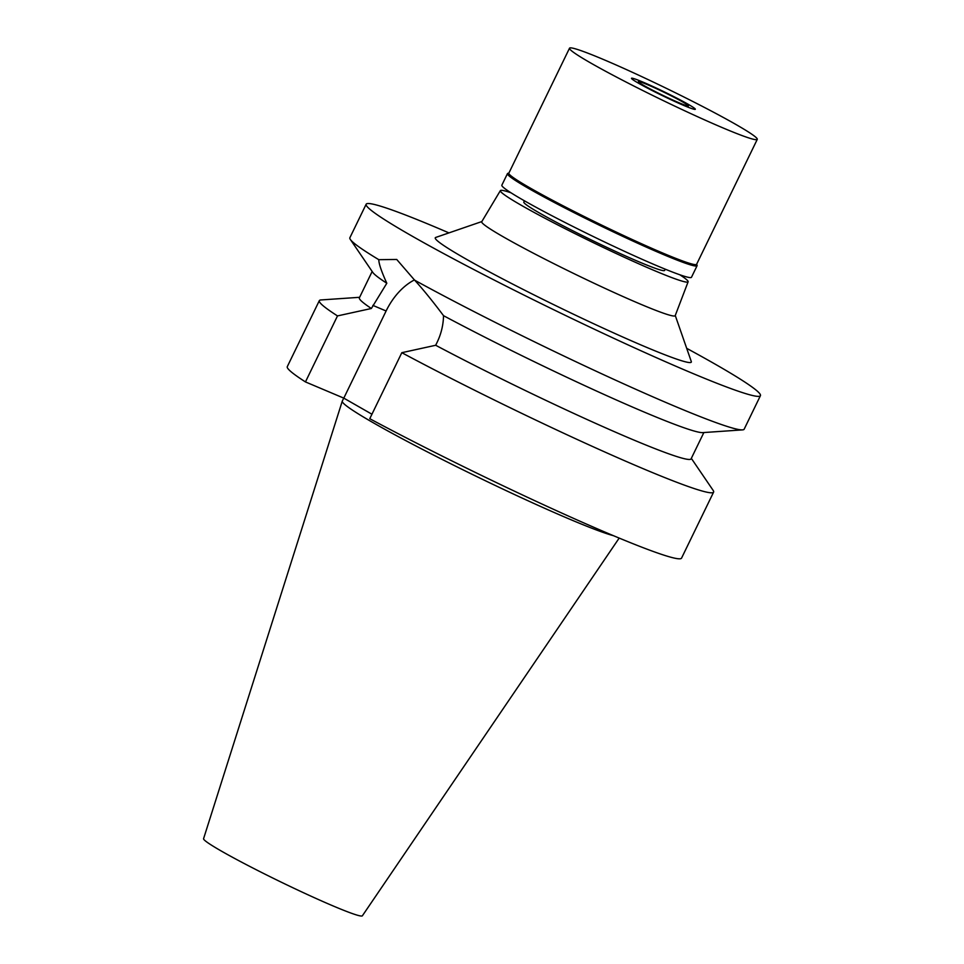 <?xml version="1.0" encoding="UTF-8"?>
<svg xmlns="http://www.w3.org/2000/svg" width="964" height="964" viewBox="0 0 964 964"><rect width="100%" height="100%" fill="white"/><g stroke="black" fill="none" stroke-linecap="round" stroke-linejoin="round"><path stroke-width="1.45" d="M343.738 398.108L342.292 401.084A154.626 9.17 25.9 0 0 342.268 401.157L203.573 838.692A88.266 5.23 25.9 0 0 248.483 865.756A88.266 5.23 25.9 0 0 333.677 906.184A88.266 5.23 25.9 0 0 362.368 915.8L619.189 538.081M342.268 401.157A154.626 9.17 25.9 0 0 420.931 448.573A154.626 9.17 25.9 0 0 570.182 519.403A154.626 9.17 25.9 0 0 613.466 535.683M305.455 381.925L337.496 315.915A219.153 13.002 -154.1 0 1 319.325 300.648L287.284 366.657A219.153 13.002 25.9 0 0 305.455 381.925L343.799 398.132L371.947 414.231M401.819 352.691L369.766 418.701A219.153 13.002 25.9 0 0 610.26 534.345A219.153 13.002 25.9 0 0 681.56 558.108L713.613 492.098A219.153 13.002 -154.1 0 1 642.313 468.335A219.153 13.002 -154.1 0 1 401.819 352.691L435.68 345.269A184.365 10.929 25.9 0 0 631.095 438.873A184.365 10.929 25.9 0 0 691.08 458.864L703.865 432.535M343.799 398.132L386.106 310.986A56.008 36.897 112.9 0 1 414.52 279.885M414.628 280.175A219.153 13.002 25.9 0 0 672.86 405.434A219.153 13.002 25.9 0 0 742.521 429.884L702.732 432.619A184.365 10.929 -154.1 0 1 644.133 412.038A184.365 10.929 -154.1 0 1 443.536 315.686C432.185 300.575 422.545 288.742 414.628 280.175L396.722 259.461L378.792 259.678C378.828 263.738 381.503 271.595 386.817 283.247L371.357 308.492L337.496 315.915M386.817 283.247A184.365 10.929 -154.1 0 1 372.803 272.414L350.342 239.458A219.153 13.002 25.9 0 0 378.792 259.678M372.164 271.474L359.379 297.804A184.365 10.929 25.9 0 0 371.357 308.492M319.325 300.648A219.153 13.002 -154.1 0 1 320.964 299.949L359.632 297.298M435.68 345.269L437.186 342.16C441.187 333.857 443.307 325.025 443.536 315.686M691.321 458.358L713.143 490.387A219.153 13.002 -154.1 0 1 713.613 492.098M686.705 348.341A219.153 13.002 -154.1 0 1 760.427 395.674A219.153 13.002 -154.1 0 1 689.139 371.911A219.153 13.002 -154.1 0 1 476.843 271.125A219.153 13.002 -154.1 0 1 366.151 204.223L349.872 237.747A219.153 13.002 25.9 0 0 350.342 239.458M366.151 204.223A219.153 13.002 -154.1 0 1 437.439 227.986A219.153 13.002 -154.1 0 1 448.935 232.89M742.521 429.884A219.153 13.002 25.9 0 0 744.16 429.197L760.427 395.674M481.843 221.563L435.716 237.445A142.31 8.435 25.9 0 0 503.75 279.464A142.31 8.435 25.9 0 0 645.012 346.678A142.31 8.435 25.9 0 0 691.296 361.548L675.258 315.481M500.376 190.607L481.747 221.72A107.522 6.374 25.9 0 0 535.815 254.46A107.522 6.374 25.9 0 0 640.204 304.022A107.522 6.374 -154.1 0 0 675.198 315.65L688.127 281.777A104.353 6.194 -154.1 0 1 654.158 270.486A104.353 6.194 -154.1 0 1 552.842 222.383A104.353 6.194 -154.1 0 1 500.376 190.607A104.353 6.194 -154.1 0 1 511.004 192.8M679.825 274.776A104.353 6.194 -154.1 0 1 688.127 281.777M524.428 200.801L523.826 202.03A78.265 4.639 25.9 0 0 563.362 225.938A78.265 4.639 25.9 0 0 639.18 261.919A78.265 4.639 25.9 0 0 664.642 270.414L665.244 269.185M679.379 102.919A27.823 1.651 25.9 0 0 688.429 105.944A27.823 1.651 25.9 0 0 674.378 97.448A27.823 1.651 25.9 0 0 647.422 84.651A27.823 1.651 25.9 0 0 638.361 81.627A27.823 1.651 25.9 0 0 652.423 90.122A27.823 1.651 25.9 0 0 679.379 102.919M643.024 82.133A35.487 2.109 -154.1 0 1 677.09 98.292A35.487 2.109 -154.1 0 1 695.333 109.233A35.487 2.109 -154.1 0 1 683.777 105.438A35.487 2.109 -154.1 0 1 649.097 88.953A35.487 2.109 -154.1 0 1 631.504 78.253A35.487 2.109 -154.1 0 1 643.024 82.133A35.487 2.109 25.9 0 0 631.504 78.253A35.487 2.109 25.9 0 0 649.097 88.953A35.487 2.109 25.9 0 0 683.777 105.438A35.487 2.109 25.9 0 0 695.333 109.233A35.487 2.109 25.9 0 0 677.09 98.292A35.487 2.109 25.9 0 0 643.024 82.133M696.683 264.148L697.08 265.293A105.401 6.254 -154.1 0 1 697.093 265.703A105.401 6.254 -154.1 0 1 662.798 254.279A105.401 6.254 -154.1 0 1 560.687 205.814A105.401 6.254 -154.1 0 1 507.462 173.628A105.401 6.254 -154.1 0 1 507.787 173.375L508.932 172.978M569.519 48.2L508.847 173.146A104.353 6.194 25.9 0 0 561.554 205.007A104.353 6.194 25.9 0 0 662.654 253.002A104.353 6.194 25.9 0 0 696.598 264.317L757.27 139.37A104.353 6.194 -154.1 0 1 723.325 128.055A104.353 6.194 -154.1 0 1 622.226 80.06A104.353 6.194 -154.1 0 1 569.519 48.2A104.353 6.194 -154.1 0 1 603.476 59.515A104.353 6.194 -154.1 0 1 704.564 107.51A104.353 6.194 -154.1 0 1 757.27 139.37M507.462 173.628L501.846 185.184A105.401 6.254 25.9 0 0 555.083 217.37A105.401 6.254 25.9 0 0 657.183 265.835A105.401 6.254 25.9 0 0 691.477 277.271L697.093 265.703M386.106 310.986L372.863 305.383"/></g></svg>
